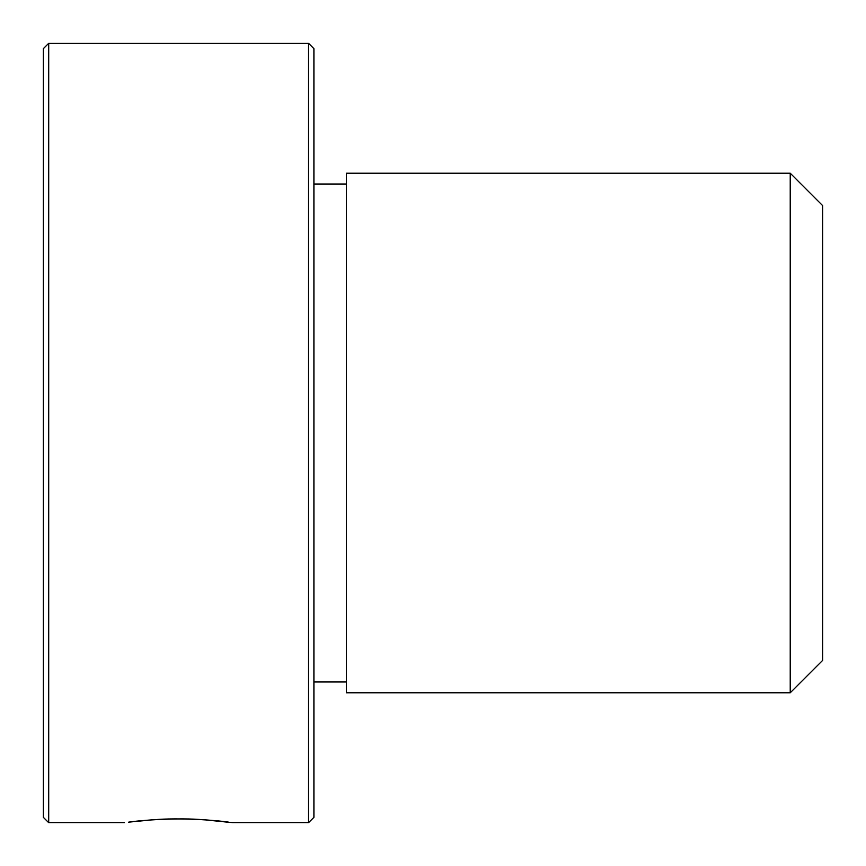 <?xml version="1.0" encoding="UTF-8"?>
<svg xmlns="http://www.w3.org/2000/svg" width="866" height="866" viewBox="0 0 866 866"><rect width="100%" height="100%" fill="white"/><g stroke="black" fill="none" stroke-linecap="round" stroke-linejoin="round"><path stroke-width="1.3" d="M43.3 817.288L43.3 48.712L48.712 43.3L48.712 822.7L43.3 817.288M308.512 43.3L313.925 48.712L313.925 817.288L308.512 822.7L308.512 43.3L48.712 43.3M204.56 819.799L228.57 822.148C217.528 820.308 179.479 817.461 152.665 819.799L128.655 822.148C139.697 820.308 177.746 817.461 204.56 819.799L232.738 822.7L308.512 822.7M346.4 308.448L346.4 173.2L790.225 173.2L790.225 692.8L346.4 692.8L346.4 308.448M790.225 692.8L822.7 660.325L822.7 205.675L790.225 173.2M124.487 822.7L48.712 822.7M346.4 681.975L313.925 681.975M346.4 184.025L313.925 184.025"/></g></svg>

